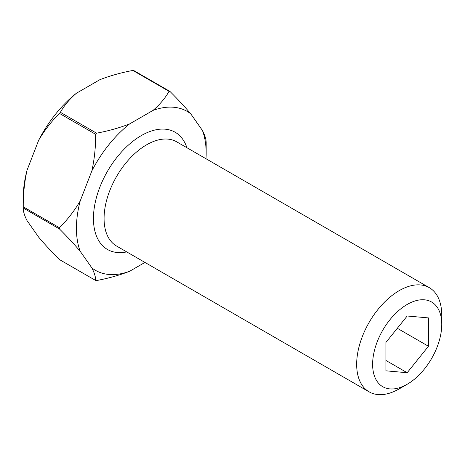 <?xml version="1.0" encoding="UTF-8"?>
<svg xmlns="http://www.w3.org/2000/svg" width="465" height="465" viewBox="0 0 465 465"><rect width="100%" height="100%" fill="white"/><g stroke="black" fill="none" stroke-linecap="round" stroke-linejoin="round"><path stroke-width="0.7" d="M407.183 304.447A48.883 28.22 120 0 0 372.622 364.316A48.883 28.22 120 0 0 407.183 384.276L399.208 388.88A60.165 34.736 -60 0 1 369.129 391.861A60.165 34.736 -60 0 1 359.904 343.652A60.165 34.736 -60 0 1 399.208 290.637A60.165 34.736 -60 0 1 429.288 287.655A60.165 34.736 -60 0 1 441.75 315.194L441.75 324.407A48.883 28.22 120 0 0 407.183 304.447M206.018 158.751A91.75 52.969 120 0 0 206.175 153.398A91.75 52.969 120 0 0 202.415 130.433L190.714 113.785A91.75 52.969 120 0 0 153.002 110.42L129.601 123.928A91.75 52.969 120 0 0 91.89 170.841L80.189 200.996A91.75 52.969 120 0 0 80.189 251.28L91.89 267.927A91.75 52.969 120 0 0 129.601 271.293C119.377 275.257 108.362 278.343 96.557 280.552A103.782 59.915 -60 0 1 95.651 280.471L59.491 259.592C51.638 251.78 44.71 244.323 38.711 237.226L27.011 220.579C24.418 215.464 23.163 211.279 23.25 208.035L59.41 228.914A103.782 59.915 -60 0 1 59.41 227.705L23.25 206.832A103.782 59.915 120 0 0 23.25 207.437A103.782 59.915 120 0 0 23.25 208.035M202.415 130.433C205.019 135.571 206.268 139.75 206.175 142.976A103.782 59.915 -60 0 1 206.175 143.575L206.175 153.398M169.033 91.338A103.782 59.915 -60 0 1 169.94 91.419L133.775 70.541A103.782 59.915 120 0 0 132.874 70.459L169.033 91.338C165.215 98.156 159.867 104.515 153.002 110.42M95.651 134.309A103.782 59.915 -60 0 1 96.557 133.182L60.398 112.303A103.782 59.915 120 0 0 59.491 113.431L95.651 134.309C95.744 146.597 94.494 158.774 91.89 170.841M23.25 207.437L23.25 197.608A91.75 52.969 -60 0 1 27.011 170.295L38.711 140.139A91.75 52.969 -60 0 1 76.429 93.227L99.824 79.718C110.147 75.725 121.167 72.639 132.874 70.459M144.952 262.434L129.601 271.293M23.25 206.832C23.157 194.539 24.413 182.361 27.011 170.295M60.398 112.303C64.217 105.485 69.558 99.126 76.429 93.227M38.711 140.139C44.681 130.078 51.609 121.173 59.491 113.431M59.41 228.914C67.262 236.726 74.191 244.183 80.189 251.28M80.189 200.996C74.22 211.058 67.291 219.962 59.41 227.705M91.89 267.927C94.482 273.042 95.738 277.227 95.651 280.471M190.714 113.785C184.744 106.718 177.822 99.266 169.94 91.419M129.601 123.928C119.278 127.916 108.264 131.002 96.557 133.182M407.183 316.002L385.915 342.461L385.915 370.82L407.183 372.721L428.457 346.262L428.457 317.903L407.183 316.002M399.208 388.88L407.183 384.276A48.883 28.22 120 0 0 441.75 324.407M385.915 360.445L407.183 372.721M397.313 328.284L428.457 346.262M126.724 251.908A67.681 39.077 -60 0 1 94.017 209.639A67.681 39.077 -60 0 1 141.302 135.594A67.681 39.077 -60 0 1 186.889 147.701M429.288 287.655L176.7 141.825A60.165 34.736 120 0 0 146.62 144.801A60.165 34.736 120 0 0 107.316 197.817A60.165 34.736 120 0 0 116.541 246.026L369.129 391.861"/></g></svg>
